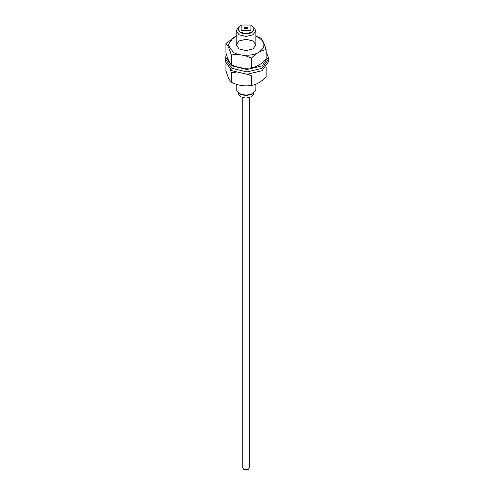 <?xml version="1.0" encoding="UTF-8"?>
<svg xmlns="http://www.w3.org/2000/svg" width="494" height="494" viewBox="0 0 494 494"><rect width="100%" height="100%" fill="white"/><g stroke="black" fill="none" stroke-linecap="round" stroke-linejoin="round"><path stroke-width="0.74" d="M239.09 93.601L240.245 94.274L246.037 95.657L251.823 94.274L252.984 93.601L246.037 95.262L239.09 93.601L236.212 89.593L236.212 84.208M255.861 84.178L255.861 89.593L252.984 93.601M238.386 27.201L236.212 30.764L239.09 34.778L246.037 36.439L252.984 34.778L255.861 30.764L253.681 27.201M254.225 28.893L251.823 32.771L246.037 34.154L240.245 32.771L237.849 28.893L240.245 32.234L246.037 33.617L251.823 32.234L254.225 28.893L251.823 25.552L250.896 25.015L250.896 30.628L241.171 30.628L241.171 25.015L250.896 25.015M240.751 25.28L237.849 28.893M244.876 28.491L244.4 27.825L244.876 27.151L247.191 27.151L247.673 27.825L247.191 28.491L244.876 28.491M249.309 97.726L249.309 467.96L248.352 469.3L243.721 469.3L242.758 467.96L242.758 97.726M253.897 92.996L253.897 93.601L251.594 96.812L246.037 98.139L240.479 96.812L238.176 93.601L238.176 92.996M230.365 69.697L231.328 72.68L231.328 82.307C229.531 80.584 227.74 76.718 225.943 70.71L225.943 63.837M231.328 72.68L235.335 72.309M247.784 74.31L251.415 75.786L251.415 85.413C244.721 86.524 238.028 85.487 231.328 82.307M266.124 67.295L266.124 76.922C261.221 81.899 256.318 84.733 251.415 85.413M266.124 51.814L268.285 57.211L262.055 65.906L247 69.506L231.945 65.906L225.715 57.211L225.715 59.62L231.945 68.314L247 71.908L262.055 68.314L268.285 59.62L262.055 68.314L247 71.908L231.945 68.314L225.715 59.62L225.715 62.028L231.945 70.716L247 74.316L262.055 70.716L268.285 62.028L268.186 60.824M266.124 49.647L266.124 59.274C261.221 64.251 256.318 67.079 251.415 67.764C244.721 68.876 238.028 67.839 231.328 64.658L231.328 55.032C238.028 53.92 244.721 54.958 251.415 58.138C256.318 53.161 261.221 50.332 266.124 49.647C264.333 43.639 262.536 39.767 260.739 38.05L255.861 36.142M251.415 67.764L251.415 58.138M231.328 64.658C229.531 62.936 227.74 59.07 225.943 53.062L225.943 43.435C227.74 45.152 229.531 49.017 231.328 55.032M236.212 36.179L225.943 43.435M255.861 36.235L258.757 37.593C265.624 42.49 265.624 47.387 258.757 52.284C253.033 56.242 239.04 56.242 233.31 52.284L228.043 44.935L233.31 37.593L236.212 36.235M239.09 48.949L236.212 44.935L239.09 40.928L246.037 39.267L252.984 40.928L255.861 44.935L252.984 48.949L246.037 50.61L239.09 48.949M225.715 57.211L226.326 54.284M236.212 44.935L236.212 30.764M255.861 44.935L255.861 30.764M241.171 25.015L240.245 25.552M244.419 28.745C244.518 27.775 245.339 27.442 246.877 27.738L247.655 28.745M268.285 62.028L268.285 57.211"/></g></svg>
